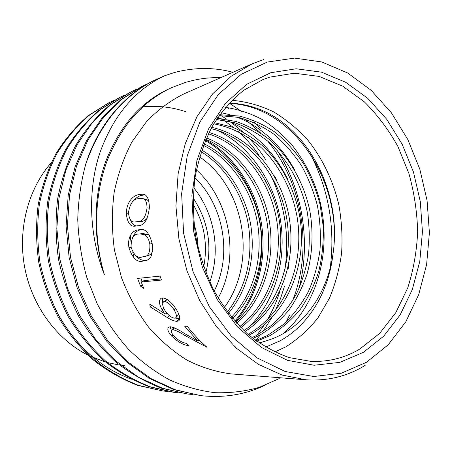 <?xml version="1.0" encoding="UTF-8"?>
<svg xmlns="http://www.w3.org/2000/svg" width="452" height="452" viewBox="0 0 452 452"><rect width="100%" height="100%" fill="white"/><g stroke="black" fill="none" stroke-linecap="round" stroke-linejoin="round"><path stroke-width="0.68" d="M363.284 352.402L339.768 362.38L314.095 365.239L287.512 360.351L261.476 347.503L237.577 327.016L217.423 299.806L202.439 267.386L193.722 231.769L191.88 195.287L196.965 160.313L208.491 129.052L225.497 103.293L246.724 84.287L270.748 72.727L296.122 68.777L321.502 72.162L345.701 82.287L367.719 98.321L386.748 119.311L402.156 144.228L413.456 171.997L420.292 201.53L422.439 231.718L419.778 261.442L412.309 289.551L400.173 314.863L383.663 336.203L363.284 352.402M269.703 77.145L262.945 79.575L243.809 90.236C231.87 99.813 221.395 111.78 212.389 126.131C204.451 141.674 198.66 158.771 195.032 177.427C192.772 196.648 192.964 216.163 195.614 235.972C199.654 255.538 205.92 274.025 214.395 291.421C223.989 307.829 235.096 322.061 247.724 334.107C260.962 344.678 274.799 352.509 289.235 357.611L310.818 361.351C328.542 362.046 344.853 357.95 359.764 349.063L379.663 333.361L395.811 312.631L407.698 288.003C413.461 270.053 416.778 251.272 417.648 231.661C417.123 211.926 414.201 192.518 408.896 173.449L397.862 146.397C388.488 129.509 377.273 114.627 364.222 101.74L342.729 86.191L319.123 76.416L294.393 73.213L269.703 77.145M366.544 362.244L388.285 344.701L405.839 321.734L418.716 294.597L426.615 264.544L429.4 232.82L427.089 200.62L419.806 169.121L407.794 139.476L391.409 112.825L371.143 90.293L347.644 72.992L321.756 61.952L294.529 58.088L267.222 62.082L241.289 74.281L218.288 94.558L199.795 122.204L187.218 155.889L181.631 193.665L183.585 233.125L193.038 271.635L209.304 306.642L231.17 335.938L257.052 357.882L285.178 371.504L313.812 376.516L341.373 373.188L366.544 362.244M220.548 77.755C211.406 77.382 202.242 78.264 193.055 80.411L185.676 82.315L171.342 87.733C142.651 101.361 121.238 125.735 107.101 160.867C94.383 195.224 93.061 236.656 104.355 274.697C88.812 234.678 87.705 189.913 99.739 153.211C113.271 115.622 134.911 89.807 164.652 75.761L174.014 72.648C194.027 67.258 213.677 67.139 232.955 72.286M229.74 103.44L241.436 111.378M254.549 122.639L260.38 128.611M276.94 150.058C302.885 189.953 311.038 242.826 298.925 288.817M289.455 315.264L286.037 322.186M310.371 154.092C328.689 189.608 335.305 227.492 330.237 267.742M163.019 390.997L137.606 385.347C121.899 379.279 107.107 370.798 93.225 359.911C79.818 347.515 68.099 333.13 58.082 316.75C49.381 299.749 42.951 281.703 38.793 262.618C36.047 243.091 35.844 223.859 38.171 204.92C41.827 186.71 47.742 169.63 55.918 153.691C65.28 138.77 76.117 126.057 88.428 115.565L108.288 103.05L114.232 100.248M168.212 391.522L163.014 390.997L139.013 385.516C123.272 379.426 108.446 370.922 94.536 360.001C81.094 347.571 69.354 333.147 59.308 316.716C50.59 299.659 44.143 281.562 39.968 262.414C37.217 242.831 37.007 223.542 39.335 204.547C42.996 186.28 48.918 169.161 57.11 153.172C66.489 138.21 77.349 125.47 89.677 114.955L109.576 102.418M180.382 393.003L173.415 392.274L149.081 386.697C133.114 380.499 118.068 371.821 103.937 360.673C90.281 347.989 78.343 333.248 68.116 316.462C59.24 299.038 52.664 280.545 48.398 260.985C45.579 240.978 45.341 221.271 47.692 201.88C51.381 183.235 57.376 165.765 65.67 149.471C75.168 134.227 86.162 121.266 98.655 110.576L118.803 97.858L125.029 94.931M174.935 392.46L150.556 386.872C134.555 380.652 119.475 371.956 105.31 360.775C91.626 348.046 79.654 333.265 69.405 316.428C60.506 298.947 53.912 280.398 49.635 260.776C46.805 240.701 46.562 220.943 48.912 201.49C52.607 182.789 58.613 165.268 66.924 148.928C76.439 133.645 87.456 120.65 99.971 109.938L120.153 97.191M187.427 393.997L161.11 388.11C144.883 381.776 129.571 372.9 115.181 361.481C101.271 348.481 89.095 333.378 78.659 316.163C69.591 298.297 62.873 279.33 58.5 259.267C55.596 238.752 55.325 218.553 57.686 198.682C61.415 179.585 67.489 161.709 75.908 145.041C85.547 129.47 96.7 116.237 109.378 105.344L129.814 92.417L136.34 89.355M193.14 394.556L187.422 393.997L162.658 388.296L138.758 377.386L116.627 361.589L96.649 340.887L80.015 316.129L67.647 288.642L59.8 259.047L56.85 228.35L58.969 198.27L65.839 170.201L77.224 144.476L92.524 122.317L110.751 104.678L131.227 91.722M264.663 385.42C244.758 394.777 223.378 398.167 200.524 395.602L173.743 389.596L149.488 378.471L127.001 362.329L106.683 341.17L89.75 315.852L77.145 287.738L69.128 257.465L66.088 226.068L68.201 195.32L75.139 166.641L86.665 140.391L102.163 117.808L120.627 99.858L141.363 86.716L148.211 83.507M200.524 395.602L175.365 389.788L151.058 378.629L128.521 362.442L108.158 341.215L91.18 315.807L78.535 287.602L70.495 257.233L67.438 225.734L69.551 194.891L76.507 166.121L88.05 139.792L103.576 117.147L122.074 99.157L142.843 85.987M217.101 118.447L235.837 121.418C247.956 125.583 259.154 131.622 269.426 139.549C289.636 157.155 304.066 183.286 309.806 210.666C313.518 231.955 312.518 254.131 307.027 274.166C302.648 287.133 296.54 299.213 288.692 310.4C279.924 320.705 270.03 329.09 259.019 335.553L252.922 338.424M216.435 119.464L234.944 122.808C246.86 127.148 257.86 133.323 267.951 141.329C287.8 159.11 301.783 185.021 307.281 212.174C309.439 226.311 309.846 240.487 308.49 254.702C306.168 268.471 302.202 281.46 296.602 293.664C289.947 305.541 281.788 315.959 272.144 324.926L256.369 335.525L251.956 337.655M219.666 114.735L239.244 116.023C252.154 119.334 264.154 124.775 275.24 132.34C285.901 141.069 295.342 151.55 303.558 163.777C310.795 176.67 316.287 190.207 320.039 204.389L323.27 226.655C323.683 241.905 322.214 256.663 318.869 270.923C314.598 284.579 308.473 297.32 300.484 309.14C291.495 320.044 281.28 328.892 269.855 335.683L256.64 341.232M219.045 115.605L238.424 117.345C251.142 120.887 262.934 126.492 273.805 134.159C284.28 142.985 293.517 153.494 301.518 165.686C308.552 178.506 313.863 191.942 317.462 205.999C320.157 220.649 320.988 235.452 319.954 250.397C317.858 264.945 314.021 278.641 308.439 291.489C301.727 304.021 293.393 315.027 283.449 324.502L267.109 335.65L255.736 340.571M259.239 343.074L269.511 339.785L259.177 343.034M201.711 150.07C226.893 164.856 245.769 194.377 250.764 225.113C255.792 257.278 247.973 289.738 228.407 313.315M201.163 151.719C225.559 166.737 243.634 195.569 248.51 225.548C253.239 258.352 246.193 287.15 227.367 311.936M204.016 143.776C232.441 157.494 254.448 189.58 259.934 223.373C265.488 258.674 255.843 294.354 232.554 318.513M203.428 145.307C231.023 159.319 252.256 190.784 257.617 223.808C263.036 258.329 253.866 293.195 231.514 317.259M206.462 137.916C238.306 150.273 263.346 184.698 269.403 221.633C275.511 260.03 263.782 299.066 236.695 323.27M205.841 139.346C236.82 152.075 261.098 185.925 267.008 222.068C272.974 259.691 261.787 297.874 235.661 322.123M209.033 132.453C244.368 143.03 272.539 179.743 279.183 219.875C285.873 261.397 271.754 303.942 240.831 327.627M208.383 133.781C242.837 144.849 270.211 180.992 276.709 220.316C283.246 261.053 269.759 302.704 239.797 326.57M211.694 127.374C250.561 135.662 282.054 174.681 289.28 218.107C296.614 262.804 279.743 309.032 244.939 331.598M211.022 128.605C249.001 137.521 279.647 175.958 286.726 218.553C293.89 262.442 277.748 307.733 243.916 330.638M214.406 122.69L232.17 127.057C243.442 131.848 253.86 138.352 263.426 146.572C282.155 164.726 294.89 189.863 299.716 216.31C307.761 264.301 287.681 314.4 248.99 335.203M213.728 123.82C231.582 127.142 247.752 135.555 261.651 148.058C279.941 166.104 292.331 190.784 297.071 216.762C304.93 263.917 285.704 313.027 247.984 334.333M229.204 103.124C242.3 103.553 254.877 106.695 266.934 112.554C313.332 136.075 341.593 198.027 332.966 254.126C327.372 293.636 303.495 328.316 269.511 339.785M199.569 156.861C245.334 187.874 257.555 262.866 224.248 307.592M218.158 298.1C240.204 257.849 230.475 200.592 196.377 169.884M54.912 308.304C73.196 343.531 98.677 367.154 131.357 379.183M154.883 80.038C123.142 95.914 100.129 123.825 85.84 163.765C98.327 124.876 123.984 95.05 153.477 80.733L164.652 75.761M252.205 63.8L183.721 93.988C170.246 100.728 157.867 109.904 146.584 121.52L131.967 141.894C123.842 157.369 117.899 174.269 114.13 192.586C111.746 211.412 111.83 230.475 114.384 249.77L121.543 277.799C128.498 295.727 137.414 312.055 148.296 326.785C160.093 340.316 173.037 351.447 187.134 360.193C201.615 367.431 216.333 372.002 231.277 373.911L305.885 379.787L282.054 375.036L258.55 364.453L236.328 348.159L216.372 326.581L199.631 300.439L186.93 270.765L178.896 238.809L175.924 205.999L178.116 173.788L185.286 143.589L196.993 116.627L212.587 93.914L231.277 76.162L252.205 63.8L263.861 59.517M85.84 163.765C80.965 181.681 78.269 200.292 77.75 219.599C78.507 238.905 81.473 258.03 86.654 276.974L97.186 303.772C106.141 320.779 116.644 336.022 128.696 349.503C141.617 361.979 155.364 372.171 169.935 380.087C184.964 386.709 200.078 390.912 215.271 392.698C230.486 393.15 245.131 391.375 259.211 387.375L279.263 378.561M214.208 291.065C232.345 255.154 223.949 205.733 194.97 177.822M209.751 282.048C221.011 251.148 214.576 213.254 193.738 187.812M193.083 197.846C208.248 220.971 212.496 245.956 205.818 272.793M203.666 267.025C207.988 244.673 204.423 223.667 192.959 203.999M193.925 223.537C196.518 231.577 197.919 239.82 198.123 248.267M51.166 162.827C28.103 189.117 17.464 229.492 24.753 267.821C32.132 306.134 56.85 339.446 87.818 355.063M90.366 356.306L105.542 362.029M107.423 362.555L117.469 364.668M120.899 365.137L124.639 365.504M365.165 365.374C347.266 376.392 327.508 381.2 305.885 379.787M197.953 341.175L184.727 326.265L187.218 326.254C193.349 334.107 199.953 341.136 207.039 347.339L185.354 335.768C180.427 332.491 176.286 330.468 172.93 329.706L171.788 330.011C170.749 331.276 171.59 333.423 174.302 336.446C178.574 340.571 182.597 342.848 186.371 343.277L189.072 345.735C183.755 345.238 178.015 342.085 171.85 336.271C167.991 331.937 166.912 328.92 168.613 327.208L170.347 326.751C173.992 327.367 178.619 329.576 184.235 333.378L197.953 341.175L198.976 339.718M149.787 304.1L164.777 313.711L162.144 309.846C158.946 304.026 158.629 300.156 161.183 298.23L162.539 297.891C167.223 298.422 171.924 302.439 176.642 309.953C179.947 315.507 180.591 319.157 178.58 320.897L176.805 321.366C174.093 321.123 170.901 319.83 167.223 317.485L150.081 306.789L149.787 304.1M140.544 286.144L137.577 278.421L160.031 276.11L161.483 280.059L141.194 281.98L143.787 288.382L140.544 286.144L142.448 285.167M128.939 247.668C127.108 235.803 133.289 230.288 138.255 229.876L140.069 229.616C145.425 228.435 149.465 233.142 152.205 243.73C153.149 254.414 150.895 260.019 145.454 260.533L143.544 260.9C137.414 263.03 132.543 258.617 128.939 247.668L131.114 247.289M126.306 213.09C126.735 201.219 133.69 195.456 138.527 194.654L142.713 194.168C146.855 194.32 149.075 198.756 149.386 207.479C147.973 219.649 144.16 225.734 137.939 225.734L135.634 226.068C130.334 227.068 127.221 222.74 126.306 213.09L128.475 213.287M225.814 106.904L228.661 108.39M245.159 119.113L260.369 132.786M267.753 141.16C303.089 184.145 313.01 249.323 292.438 301.117M278.257 328.186L277.624 329.112M220.938 115.554L227.124 119.452M231.266 122.373L242.498 131.651M248.402 137.464C254.917 144.301 260.77 151.849 265.962 160.104M274.613 175.896L276.471 179.975M289.088 262.081L288.223 268.691M284.568 285.997L280.483 298.676L275.251 310.914M271.409 318.276L262.974 331.429M260.425 334.802L255.674 340.525M104.355 274.697C92.654 237.068 93.513 194.987 105.74 161.449C119.543 126.39 140.459 102.259 168.483 89.061L171.342 87.733M218.203 116.819L219.005 117.294M223.633 120.221L233.633 127.611M238.306 131.628C245.978 138.544 252.905 146.431 259.086 155.285M269.957 173.574C284.884 203.988 289.845 236.193 284.833 270.183M280.025 290.817C276.89 300.953 272.703 310.575 267.46 319.677M264.234 324.965L256.894 335.243M255.092 337.474L254.719 337.915M142.764 106.853C157.449 105.395 171.839 107.028 185.936 111.768M228.944 103.401C290.325 105.395 338.808 175.495 334.084 244.125M221.186 112.667L230.124 114.791M236.628 116.972C261.058 126.622 280.432 144.341 294.732 170.11M217.604 117.695L221.226 118.701M227.915 121C254.131 131.741 274.161 151.397 288.009 179.969M205.315 140.583C233.509 156.573 254.73 189.365 260.256 223.497C265.832 259.222 256.968 295.246 234.797 321.14M225.458 107.322C238.102 109.288 250.148 113.243 261.595 119.187C272.426 125.972 282.449 134.442 291.659 144.589C304.778 161.228 314.14 179.806 319.745 200.315C331.853 249.47 318.513 303.467 282.912 333.813M217.169 130.323C249.363 145.448 274.24 181.693 280.426 219.875C286.681 259.725 275.697 300.021 249.137 326.909M205.649 139.792C234.226 155.669 255.821 188.783 261.409 223.282C267.047 259.386 257.973 295.794 235.356 321.779M133.272 201.18C135.979 197.801 138.809 195.857 141.764 195.343L144.906 194.823M138.527 194.654L141.764 195.343M136.747 225.949C134.108 225.797 131.995 223.757 130.408 219.836M137.481 221.966L140.979 221.633C143.205 221.395 145.324 220.22 147.341 218.101M148.844 201.293L146.866 199.518L142.578 198.564M149.369 208.14L147.036 207.909C146.951 202.942 145.798 199.959 143.589 198.959L141.363 198.349L138.142 198.71C133.289 199.016 130.063 203.586 128.464 212.429C129.131 219.429 131.379 222.599 135.21 221.938L137.713 221.599C142.589 221.779 145.702 217.22 147.036 207.909M146.866 199.518L143.589 198.959M132.459 237.955C134.6 232.69 137.623 229.944 141.51 229.706L141.984 229.627M138.255 229.876L141.51 229.706M147.352 259.866L146.674 259.973C142.962 261.143 139.199 259.634 135.397 255.431M143.544 260.9L146.674 259.973M144.572 256.431L147.115 255.77C149.341 255.566 151.143 254.154 152.527 251.527M149.708 235.831L147.719 234.379L142.985 233.588L138.651 234.012C133.589 233.995 131.069 238.373 131.086 247.165C133.978 255.527 137.798 258.759 142.544 256.86L143.934 256.6C148.307 256.555 150.267 252.352 149.81 243.99C148.776 239.001 146.99 235.904 144.454 234.69L139.713 233.859M152.177 243.583L149.81 243.99M147.719 234.379L144.454 234.69M161.065 278.946L144.126 280.59L141.194 281.98M140.883 278.076L142.171 281.517M164.777 313.711L166.263 312.434M162.144 309.846L163.844 308.479M162.72 303.388L162.584 297.891M179.726 318.926L175.269 318.05M176.805 321.366L179.235 318.971M167.522 313.937L165.737 312.886M150.081 306.789L151.838 305.467M167.409 299.569L166.409 299.795L163.692 301.716C162.053 303.303 162.466 306.224 164.929 310.479C168.082 315.213 171.314 317.767 174.625 318.146L175.658 317.875C176.964 316.479 176.433 313.807 174.071 309.852C170.963 304.863 167.788 302.077 164.534 301.495L163.692 301.716M175.658 317.875L178.873 314.36M175.721 308.501L174.071 309.852M167.274 299.569L164.534 301.495M171.85 336.271L172.958 334.859M171.432 330.491L170.054 326.768M185.354 335.768L186.275 334.593M172.93 329.706L174.557 327.864M173.817 327.655L174.314 328.135M274.737 352.029L285.698 346.887C297.936 339.209 308.699 329.519 317.982 317.812L329.452 298.23C335.429 283.912 339.486 268.804 341.61 252.905C342.622 236.791 341.684 220.717 338.808 204.677C333.164 180.93 322.694 158.889 308.134 140.493C297.738 128.967 286.156 119.379 273.387 111.74C260.092 105.389 246.289 101.576 231.966 100.293M265.578 347.136L279.839 340.972C309.287 324.948 328.864 291.201 332.966 254.126M140.979 221.633L137.713 221.599M167.223 317.485L169.274 315.609M130.255 235.712L131.012 242.091M132.718 252.035L134.142 258.346M173.613 328.039L174.043 328.446M144.041 194.445L142.713 194.168M138.425 221.983L135.21 221.938M179.201 320.287L178.58 320.897M173.913 327.581L171.788 330.011"/></g></svg>
